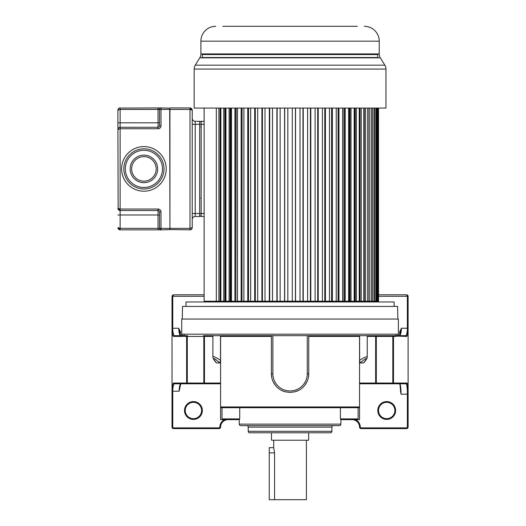 <?xml version="1.0" encoding="UTF-8"?>
<svg xmlns="http://www.w3.org/2000/svg" width="526" height="526" viewBox="0 0 526 526"><rect width="100%" height="100%" fill="white"/><g stroke="black" fill="none" stroke-linecap="round" stroke-linejoin="round"><path stroke-width="0.79" d="M274.559 499.7L274.559 452.866L273.711 447.665L269.246 447.665L269.246 499.7L306.415 499.7L306.415 440.229M273.711 440.229L273.711 447.665M271.475 432.793L271.475 440.229L308.65 440.229L308.65 432.793M398.392 322.228L398.392 319.058L181.733 319.058L181.733 334.188L398.392 334.188L398.392 322.228M220.585 383.04L220.585 336.416L220.933 335.673L203.753 335.673A0.743 0.717 -90 0 1 204.469 336.416L204.469 383.04L220.585 383.04L220.585 419.649L239.258 419.649L228.054 419.649A7.469 7.469 0 0 0 220.585 427.125A1.486 1.486 112.6 0 1 219.099 428.611L173.508 428.611A1.486 1.486 -129.1 0 1 172.022 427.125L172.022 389.095C172.443 385.374 172.936 383.355 173.501 383.04A0.743 0.736 90 0 0 174.237 383.789L220.585 383.789M399.675 383.645C399.464 382.31 400.365 386.13 400.562 391.62L401.075 394.191L407.361 394.191L407.361 427.125L408.104 427.125L408.104 394.191L408.104 427.125A1.486 1.486 26.3 0 1 406.618 428.611L361.027 428.611A1.486 1.486 -101.3 0 1 359.541 427.125L359.541 427.125A7.469 7.469 0 0 0 352.072 419.649L340.868 419.649L359.541 419.649L359.541 383.342L360.77 383.342M193.147 383.789L180.576 383.789C179.839 384.355 179.333 386.834 179.05 391.219L179.563 389.496C180.017 385.597 180.503 383.546 181.023 383.342M180.76 383.73L179.563 389.496M184.501 410.497A8.922 8.922 0 0 0 193.423 419.413A8.922 8.922 0 0 0 202.346 410.497A8.922 8.922 0 0 0 193.423 401.575A8.922 8.922 0 0 0 184.501 410.497M224.641 419.649A8.212 8.212 0 0 0 219.842 427.125L220.585 427.125A7.469 7.469 0 0 1 228.054 419.649M204.127 294.803L173.508 294.803L204.127 294.803M180.28 335.673C179.392 334.404 178.873 331.926 178.708 328.237L180.418 331.689L179.701 331.689L178.708 328.237L172.765 328.237L172.765 329.98L172.028 330.361L172.765 329.98C173.133 333.32 173.619 335.213 174.237 335.673L183.206 335.673L174.237 335.673A0.743 0.736 -90 0 0 173.501 336.416C172.936 336.107 172.449 334.089 172.028 330.361L172.18 295.632L173.508 294.803L172.765 296.289L204.127 296.289M172.022 330.361L172.028 389.095L172.022 328.237L172.765 328.237L172.765 296.289L172.022 296.289L172.022 345.766M172.022 389.161L172.022 389.582M172.022 389.851L172.022 391.219L172.765 391.219L172.765 389.483C173.133 386.143 173.619 384.243 174.237 383.789L180.576 383.789M193.423 418.67A8.179 8.179 0 0 0 201.603 410.497A8.179 8.179 0 0 0 193.423 402.318A8.179 8.179 0 0 0 185.244 410.497A8.179 8.179 0 0 0 193.423 418.67M183.337 335.673L183.337 336.094M396.788 335.673L396.801 336.416L396.67 335.673M395.94 334.93A0.743 0.73 90 0 0 396.44 335.634M396.788 336.094L406.624 336.416C407.091 336.443 407.584 334.424 408.097 330.348L408.104 296.289L407.039 294.862M212.885 336.416L203.818 336.416A0.743 0.394 90 0 0 203.43 335.673L392.606 335.673M396.92 335.673L405.888 335.673A0.743 0.736 90 0 1 406.624 336.416M408.104 393.974L408.104 391.265M398.392 334.188C398.767 334.549 398.274 335.042 396.906 335.673L405.888 335.673C406.493 335.272 406.979 333.372 407.361 329.98L408.097 330.348L408.104 394.191L407.361 394.191L407.361 391.088L408.097 390.831L408.104 296.289A1.486 1.486 0 0 0 407.86 295.474M407.44 295.053A1.486 1.486 0 0 0 406.618 294.803L378.523 294.803M386.702 418.67A8.179 8.179 0 0 0 394.881 410.497A8.179 8.179 0 0 0 386.702 402.318A8.179 8.179 0 0 0 378.523 410.497A8.179 8.179 0 0 0 386.702 418.67M386.702 419.413A8.922 8.922 0 0 0 395.624 410.497A8.922 8.922 0 0 0 386.702 401.575A8.922 8.922 0 0 0 377.78 410.497A8.922 8.922 0 0 0 386.702 419.413M401.075 394.191C401.003 389.102 400.628 385.63 399.964 383.789L386.978 383.789M359.541 383.789L406.309 383.789C406.841 384.907 407.19 387.346 407.361 391.088M400.562 391.403C400.154 385.611 399.813 382.921 399.523 383.342M359.192 335.673L359.541 336.416L359.541 406.953L358.798 407.696L359.541 407.025M386.432 383.789L369.706 383.789M406.309 383.789L399.964 383.789L406.309 383.789A0.743 0.736 -90 0 0 407.045 383.04L393.501 383.04A0.743 0.736 90 0 1 392.764 383.789M367.24 336.416L375.656 336.416A0.743 0.717 90 0 1 376.373 335.673L359.626 335.673L359.626 360.198L360.211 362.953C366.944 357.167 368.068 357.167 363.597 362.953L360.211 362.953M363.597 362.953L363.755 362.868C366.201 360.067 367.365 358.048 367.24 356.799L367.24 335.673M281.377 390.312L285.118 391.785L290.063 392.449L295.007 391.785L298.748 390.312M304.843 385.19L306.974 381.705M308.321 377.694L308.742 373.776A18.68 18.68 0 0 1 295.007 391.785A18.68 18.68 0 0 0 308.742 373.776L308.742 335.673L271.383 335.673L271.383 373.776L271.797 377.688M273.152 381.705L275.282 385.196M285.118 391.785A18.68 18.68 0 0 1 271.383 373.776L272.869 373.776A17.194 17.194 0 0 0 290.063 390.963A17.194 17.194 0 0 0 307.256 373.776L308.742 373.776M396.538 335.673L395.657 336.416A0.743 0.736 90 0 1 396.394 335.673L393.211 335.673A0.743 0.394 90 0 0 392.817 336.416L375.656 336.416L375.656 383.04L393.501 383.04L393.501 336.416L392.817 336.416L392.817 383.04A0.743 0.394 -90 0 1 392.422 383.789M219.914 362.953L220.499 360.198C215.443 357.101 212.905 355.964 212.885 356.799C212.806 358.114 213.964 360.139 216.37 362.868L216.528 362.953C212.083 357.167 213.208 357.167 219.914 362.953L216.528 362.953M220.499 360.198L220.499 335.673M172.022 389.095L172.022 389.095A0.743 0.381 -175.1 0 0 172.765 389.483L172.022 389.095L172.022 391.219M183.732 335.673L183.732 335.673A0.743 0.736 -90 0 1 184.468 336.416L183.587 335.673L187.519 335.673L183.456 335.673L183.324 336.416L173.501 336.416M183.686 335.634A0.743 0.73 -90 0 0 184.185 334.93M179.682 331.689L179.655 331.36M408.104 394.184L408.104 390.831C407.67 383.993 407.321 383.553 407.045 383.04M399.845 335.673C400.746 334.339 401.272 331.86 401.417 328.237L399.451 335.831M378.523 296.289L407.361 296.289L407.361 328.237L408.104 328.237L408.097 330.348A0.743 0.381 0 0 0 407.361 329.98L407.361 328.237L401.417 328.237L399.707 331.689L400.431 331.689M407.045 294.862L408.104 296.289L407.361 296.289L406.618 294.803M359.626 360.198L365.32 357.022L367.24 356.799M221.025 407.63L220.637 407.223M359.541 406.953L220.585 406.953L221.328 407.696L358.798 407.696M228.501 407.696L222.011 407.696L222.011 418.906L239.731 418.906L239.731 407.696M348.876 407.249L349.323 407.696L348.975 407.696M286.775 407.696L285.842 407.696M231.249 407.249L230.802 407.696L231.157 407.696M229.034 407.696L227.607 407.696M239.258 424.127L340.868 424.127A1.493 1.493 0 0 1 339.369 425.626L240.757 425.626A1.493 1.493 0 0 1 239.258 424.127L239.258 419.597L239.731 418.906M340.868 424.127L340.868 419.597L340.394 418.906L358.114 418.906L358.114 407.696M356.944 419.649L358.114 418.906M223.182 419.649L222.011 418.906M246.733 425.626L246.733 425.626A1.493 1.493 0 0 1 248.226 427.119L248.226 431.3L331.899 431.3L331.899 427.119L248.226 427.119M333.392 425.626L333.392 425.626A1.493 1.493 0 0 0 331.899 427.119M248.226 431.3A1.493 1.493 0 0 0 249.719 432.793L330.407 432.793A1.493 1.493 0 0 0 331.899 431.3M397.84 319.058L397.617 306.421L182.509 306.421L182.285 319.058M394.138 306.421L394.138 301.963L185.987 301.963L185.987 306.421M338.06 108.073L338.06 301.22L284.704 301.22L284.704 108.073M284.704 301.22L277.156 301.22L277.156 108.073M277.156 301.22L269.707 301.22L269.707 108.073M269.707 301.22L262.415 301.22L262.415 108.073M262.415 301.22L255.327 301.22L255.327 108.073M255.327 301.22L248.509 301.22L248.509 108.073M248.509 301.22L242.006 301.22L242.065 108.073M242.006 108.073L242.006 301.22L235.865 301.22L236.161 108.073M234.912 108.073L234.912 301.22L230.138 301.22L230.664 301.22L230.664 108.073M230.138 108.073L230.138 301.22L224.872 301.22L225.621 301.22L225.621 108.073M220.867 108.073L220.867 301.22L224.872 301.22L224.872 108.073M204.127 107.935L204.127 301.22L216.324 301.22L204.423 301.22L204.423 301.963M367.944 108.073L367.944 301.22L378.523 301.22L378.523 108.073M364.268 108.073L364.268 301.22L367.786 301.22L367.786 108.073M360.027 108.073L360.027 301.22L363.801 301.22L363.801 108.073M354.504 108.073L354.504 301.22L355.254 301.22L354.189 301.22L354.189 108.073M349.461 108.073L349.461 301.22L348.633 301.22L348.633 108.073M343.965 108.073L343.965 301.22L342.63 301.22L342.63 108.073M234.912 301.22L235.865 301.22L235.865 108.073M338.119 108.073L338.119 301.22L342.63 301.22M344.26 108.073L344.26 301.22L348.633 301.22M349.987 108.073L349.987 301.22L354.189 301.22M355.254 108.073L355.254 301.22L359.258 301.22L359.258 108.073M216.324 108.073L216.324 301.22L220.098 301.22L220.098 108.073M231.493 301.22L231.493 108.073M237.496 301.22L237.496 108.073M241.151 301.22L241.151 108.073M243.9 301.22L243.9 108.073M247.766 301.22L247.766 108.073M250.659 301.22L250.659 108.073M254.702 301.22L254.702 108.073M257.714 301.22L257.714 108.073M261.902 301.22L261.902 108.073M265.012 301.22L265.012 108.073M269.325 301.22L269.325 108.073M272.507 301.22L272.507 108.073M276.9 301.22L276.9 108.073M280.134 301.22L280.134 108.073M284.573 301.22L284.573 108.073M287.834 301.22L287.834 108.073M292.292 301.22L292.292 108.073M295.421 301.22L295.421 108.073M295.553 301.22L295.553 108.073M299.991 301.22L299.991 108.073M302.969 301.22L302.969 108.073M303.226 301.22L303.226 108.073M307.618 301.22L307.618 108.073M310.419 301.22L310.419 108.073M310.807 301.22L310.807 108.073M315.113 301.22L315.113 108.073M317.711 301.22L317.711 108.073M318.223 301.22L318.223 108.073M322.412 301.22L322.412 108.073M324.798 301.22L324.798 108.073M325.423 301.22L325.423 108.073M329.467 301.22L329.467 108.073M331.617 301.22L331.617 108.073M332.36 301.22L332.36 108.073M336.226 301.22L336.226 108.073M338.974 301.22L338.974 108.073M345.214 301.22L345.214 108.073M351.033 301.22L351.033 108.073M356.391 301.22L356.391 108.073M361.244 301.22L361.244 108.073M365.557 301.22L365.557 108.073M369.291 301.22L369.291 108.073M371.178 301.22L371.178 108.073M372.421 301.22L372.421 108.073M373.953 301.22L373.953 108.073M374.933 301.22L374.933 108.073M376.083 301.22L376.083 108.073M376.794 301.22L376.794 108.073M377.563 301.22L377.563 108.073M377.99 301.22L377.99 108.073M378.378 301.22L378.378 108.073M218.882 301.22L218.882 108.073M223.734 301.22L223.734 108.073M225.937 301.22L225.937 108.073M229.093 301.22L229.093 108.073M357.312 26.3L222.814 26.3M237.285 26.3L278.537 26.3M283.251 26.3L287.505 26.3M292.62 26.3L296.874 26.3M301.589 26.3L306.336 26.3M312.089 26.3L316.54 26.3M321.149 26.3L325.495 26.3M331.084 26.3L334.786 26.3M339.421 26.3L342.84 26.3M223.53 26.3L227.107 26.3M356.595 26.3L357.167 26.3M215.772 26.3A14.866 14.866 0 0 0 200.899 41.166L200.899 53.928A7.436 7.436 0 0 1 199.795 57.827L380.331 57.827A7.436 7.436 0 0 1 379.226 53.928L379.226 41.166L200.899 41.166M364.354 26.3A14.866 14.866 0 0 1 379.226 41.166L379.22 41.166M200.899 53.928L379.226 53.928M195.271 65.171L384.854 65.171A7.436 7.436 0 0 1 385.959 69.07L385.959 108.073L194.166 108.073L194.166 69.07A7.436 7.436 0 0 1 195.271 65.171L199.795 57.827M384.854 65.171L380.331 57.827M385.959 69.07L194.166 69.07M202.201 57.827L202.392 54.546L377.74 54.546L377.74 57.525L202.392 57.525L377.924 57.827M365.024 53.928L368.562 54.546L211.564 54.546L290.779 54.546M117.909 129.278L117.896 129.495C118.094 128.088 118.837 127.345 120.125 127.266L158.037 127.266L158.03 128.752A2.972 2.972 135.4 0 0 161.009 125.78L161.009 109.428L159.523 109.428A1.486 1.486 0 0 1 161.009 107.935L119.356 108.073M161.009 125.78L159.523 125.78L159.523 109.428A1.486 1.486 0 0 1 161.009 107.935L169.931 108.159L169.707 109.428L161.009 109.428L161.009 107.935L161.009 109.428M118.324 108.849L118.015 109.447M117.909 109.954L117.896 110.171C118.094 108.764 118.837 108.021 120.125 107.935L120.125 109.428L117.896 110.171L117.896 122.808L117.896 110.171C118.58 108.441 119.317 107.699 120.092 107.942M159.523 113.07L159.523 122.137L159.523 109.428L158.411 109.428L158.037 107.935L158.037 122.808L159.523 122.808L159.523 125.78A1.486 1.486 135.4 0 1 158.037 127.266L119.994 127.272M159.523 122.137L159.523 122.808M170.227 107.935L190.004 107.935L190.004 109.428L169.931 109.428L169.931 108.159L169.931 229.632L169.931 228.363L190.004 228.363L192.233 227.62C192.089 228.994 191.346 229.737 190.004 229.855L190.616 229.763M118.146 208.638L117.896 122.808L120.125 122.808L120.125 127.266A2.229 2.229 0 0 0 119.218 127.463A2.229 2.229 0 0 1 120.125 127.266L158.037 127.266L158.037 122.808L120.125 122.808L120.125 109.428L158.411 109.428M159.523 228.363L159.523 228.363C160.417 229.796 160.91 230.289 161.009 229.855L120.125 229.855L117.896 227.62L120.125 228.363L120.125 214.983L158.037 214.983L158.037 228.363L161.009 228.363L161.009 229.855A1.486 1.486 0 0 1 159.523 228.363L159.523 212.011A1.486 1.486 0 0 0 158.411 210.571L158.241 209.046A2.972 2.972 0 0 1 161.009 212.011L161.009 228.363L169.707 228.363L169.931 229.632L161.009 229.855A1.486 1.486 0 0 1 159.523 228.363L159.523 214.983L158.037 214.983L158.037 210.525A1.486 1.486 0 0 1 159.523 212.011A1.486 1.486 0 0 0 158.037 210.525L120.125 210.525L117.896 208.296L120.125 209.039L120.125 128.752L117.896 129.495A2.229 2.229 0 0 1 118.258 128.285A2.229 2.229 0 0 0 117.896 129.495C118.58 127.765 119.317 127.029 120.092 127.266M169.931 228.363L169.707 109.428L169.931 229.553L190.004 229.855L190.004 109.428L192.233 110.171L192.233 227.738M117.969 208.855L117.896 208.296A2.229 2.229 0 0 0 118.534 209.854A2.229 2.229 0 0 1 117.896 208.296M117.969 228.179L118.192 228.738M118.6 229.251L119.106 229.606M119.639 229.796L120.046 229.849M158.037 228.396L158.03 229.855L161.002 229.855M118.83 210.111A2.229 2.229 0 0 0 119.455 210.42A2.229 2.229 0 0 1 118.83 210.111M156.183 168.899A12.269 12.269 0 0 0 143.697 156.63A12.269 12.269 0 0 0 131.658 169.326A12.269 12.269 0 0 0 144.131 181.161A12.269 12.269 0 0 0 156.169 168.465A12.269 12.269 0 0 0 143.697 156.63A12.269 12.269 0 0 0 131.651 168.899M123.847 168.59A20.073 20.073 0 0 1 144.065 148.825A20.073 20.073 0 0 1 163.981 169.201A20.073 20.073 0 0 1 143.762 188.965A20.073 20.073 0 0 1 123.847 168.59A20.073 20.073 0 0 0 143.762 188.965A20.073 20.073 0 0 0 163.987 168.899A20.073 20.073 0 0 0 144.065 148.825A20.073 20.073 0 0 0 123.84 168.899A20.073 20.073 0 0 0 143.762 188.965A20.073 20.073 0 0 0 163.987 168.899A20.073 20.073 0 0 0 144.065 148.825A20.073 20.073 0 0 0 123.847 168.59M158.241 229.855L161.009 229.836M191.135 229.546L191.569 229.211M190.557 108.008L190.004 107.935L192.233 110.171C192.003 108.777 191.267 108.034 190.037 107.942M191.142 108.251L191.556 108.566M191.924 109.027L192.141 109.539M191.944 109.802L192.233 110.171M192.233 124.294L195.205 124.294L195.205 121.322A2.972 2.972 0 0 1 192.233 118.343A2.972 2.972 0 0 0 195.205 121.322L199.67 121.322A1.486 1.486 -40.7 0 1 201.156 122.808A1.486 1.486 -40.7 0 0 199.67 121.322L199.67 124.294L195.205 124.294L195.205 213.497L201.156 213.497L201.156 216.469L204.127 216.469M204.127 121.322L201.156 121.322L201.156 124.294L199.67 124.294L199.67 216.469L195.205 216.469A2.972 2.972 0 0 0 192.233 219.447A2.972 2.972 0 0 1 195.205 216.469L195.205 213.497L192.233 213.497M201.156 213.497L201.156 124.294L204.127 124.294L204.127 213.497L201.156 213.497M201.156 214.983A1.486 1.486 -136 0 1 199.67 216.469A1.486 1.486 -136 0 0 201.156 214.983M274.559 452.866L269.246 452.866M219.099 428.611L219.099 427.868A0.743 0.743 112.6 0 0 219.842 427.125M219.099 427.868L173.508 427.868A0.743 0.743 -129.1 0 1 172.765 427.125L172.765 391.219L179.05 391.219M172.022 427.125L172.765 427.125M173.508 427.868L173.508 428.611M180.418 335.24L180.418 331.689M360.284 427.125A0.743 0.743 -101.3 0 0 361.027 427.868L361.027 428.611A1.486 1.486 -101.3 0 1 359.541 427.125L360.284 427.125A8.212 8.212 0 0 0 355.484 419.649M408.104 427.125A1.486 1.486 26.3 0 1 406.618 428.611L406.618 427.868L361.027 427.868M407.361 427.125A0.743 0.743 26.3 0 1 406.618 427.868M374.939 383.789A0.743 0.717 -90 0 0 375.656 383.04L359.541 383.04M271.383 336.416L220.585 336.416M359.541 336.416L308.742 336.416M307.256 373.776L307.256 335.673M272.869 335.673L272.869 373.776M204.213 383.789A0.743 0.394 -90 0 1 203.818 383.04L204.469 383.04A0.743 0.717 90 0 0 205.186 383.789M173.501 383.04L186.625 383.04L186.625 336.416L184.468 336.416M395.657 336.416L393.501 336.416A0.743 0.736 -90 0 1 394.237 335.673M399.707 331.689L399.707 335.24M376.695 335.673A0.743 0.394 -90 0 0 376.307 336.416L376.307 383.04A0.743 0.394 90 0 1 375.912 383.789M186.914 335.673A0.743 0.394 -90 0 1 187.309 336.416L186.625 336.416A0.743 0.736 90 0 0 185.888 335.673M203.818 336.416L187.309 336.416L187.309 383.04L203.818 383.04L203.818 336.416M187.361 383.789A0.743 0.736 -90 0 1 186.625 383.04L187.309 383.04A0.743 0.394 90 0 0 187.703 383.789M340.394 407.696L340.394 418.906M351.355 407.249L351.092 407.696M158.411 210.571A1.486 1.486 0 0 0 158.037 210.525L158.037 209.039L120.125 209.039L120.125 228.363L158.037 228.363M120.125 127.266L120.125 128.752L158.03 128.752M121.611 168.918A22.302 22.302 0 0 0 143.756 191.194A22.302 22.302 0 0 0 166.216 168.872A22.302 22.302 0 0 0 144.071 146.596A22.302 22.302 0 0 0 121.611 168.918M120.125 229.855L120.125 228.363M120.125 214.983L117.896 214.983M161.009 212.011L159.523 212.011M157.668 168.899A13.755 13.755 0 0 0 143.914 155.144A13.755 13.755 0 0 0 130.159 168.899A13.755 13.755 0 0 0 143.914 182.647A13.755 13.755 0 0 0 157.668 168.899M125.333 168.899A18.588 18.588 0 0 1 143.914 150.311A18.588 18.588 0 0 1 162.501 168.899A18.588 18.588 0 0 1 143.914 187.48A18.588 18.588 0 0 1 125.333 168.899M158.037 109.244L158.037 108.29M180.674 335.831L179.655 331.367M172.18 295.625L172.909 294.928M181.733 334.188C181.345 334.536 181.845 335.036 183.219 335.673M212.885 356.799L212.885 335.673M375.702 301.22L375.702 301.963M215.101 53.928L211.564 54.546M117.988 208.94L118.251 209.506M119.211 210.328L119.645 210.472M117.896 227.626C118.126 229.014 118.863 229.757 120.092 229.849M190.037 229.849C190.806 230.099 191.543 229.356 192.233 227.626M200.708 198.256L201.156 197.815M200.708 126.897L201.156 126.45"/></g></svg>
